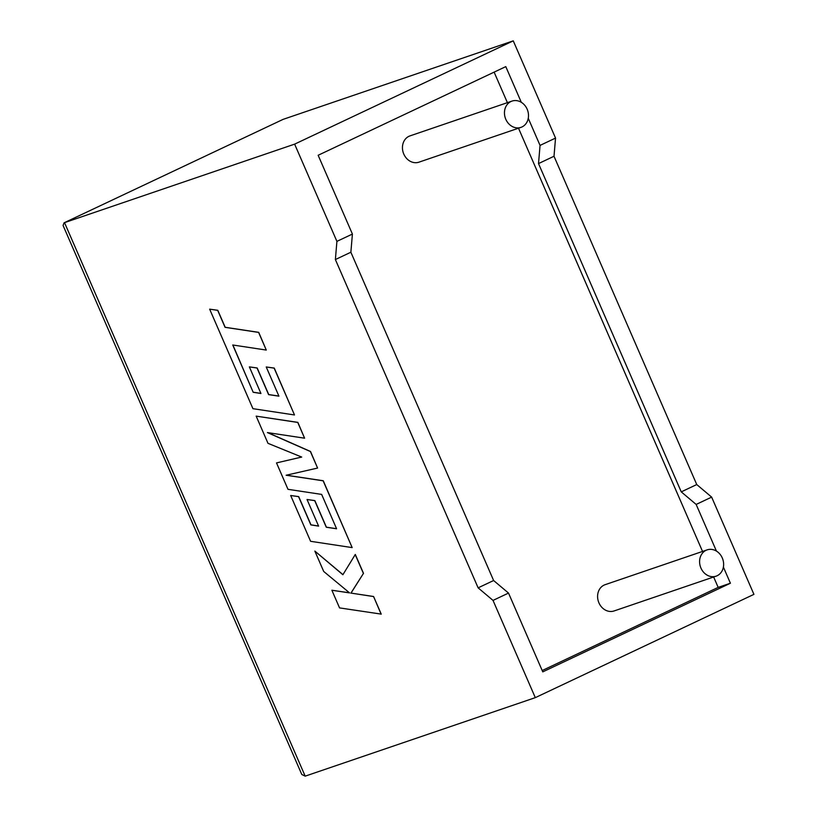 <?xml version="1.0" encoding="UTF-8"?>
<svg xmlns="http://www.w3.org/2000/svg" width="817" height="817" viewBox="0 0 817 817"><rect width="100%" height="100%" fill="white"/><g stroke="black" fill="none" stroke-linecap="round" stroke-linejoin="round"><path stroke-width="1.23" d="M505.794 119.272A13.879 11.795 -108.8 0 1 511.993 101.094A13.879 11.795 -108.8 0 1 527.159 109.182A13.879 11.795 -108.8 0 1 520.96 127.37A13.879 11.795 -108.8 0 1 505.794 119.272M511.993 101.094L409.991 135.888A13.879 11.795 71.2 0 0 403.792 154.076A13.879 11.795 71.2 0 0 418.958 162.164L520.96 127.37M722.289 557.97A13.879 11.795 71.2 0 0 707.134 549.872A13.879 11.795 71.2 0 0 700.935 568.06A13.879 11.795 71.2 0 0 716.101 576.159A13.879 11.795 71.2 0 0 722.289 557.97M707.134 549.872L605.131 584.676A13.879 11.795 71.2 0 0 598.932 602.864A13.879 11.795 71.2 0 0 614.088 610.953L716.101 576.159M521.307 102.309L505.784 66.626L318.15 155.271L352.413 234.06L336.91 241.372L294.631 144.139L64.512 222.643L305.18 776.15L535.298 697.647L753.928 594.357L711.648 497.114L696.748 484.552L554.008 156.261L555.54 138.083L540.047 145.406L528.262 118.302M555.54 138.083L513.26 40.85L283.142 119.353L64.063 222.827L63.072 225.461L301.79 774.485L305.18 776.15M294.631 144.139L513.26 40.85M535.298 697.647L493.019 600.403L478.119 587.842L335.378 259.551L336.91 241.372M542.192 670.543L718.174 587.403L730.408 583.226L542.774 671.87L508.521 593.081L493.621 580.519L350.871 252.228L352.413 234.06M716.438 551.097L696.155 504.436L681.255 491.865L538.515 163.584L540.047 145.406M718.174 587.403L713.649 576.996M702.538 551.444L518.509 128.208M507.398 102.656L494.122 72.131M730.408 583.226L723.392 567.09M711.648 497.114L696.155 504.436M508.521 593.081L493.019 600.403M696.748 484.552L681.255 491.865M554.008 156.261L538.515 163.584M493.621 580.519L478.119 587.842M350.871 252.228L335.378 259.551M64.063 222.827L283.142 119.353M314.841 551.077L323.716 571.471L349.594 592.907L331.876 590.242L339.545 607.899L381.243 614.118L373.573 596.492L351.014 593.101L363.504 573.33L355.303 554.467L342.885 574.739L314.841 551.077L342.946 574.637M381.12 614.18L373.573 596.492M373.451 596.543L351.014 593.101M350.891 593.162L363.504 573.33M363.381 573.391L355.181 554.518M349.472 592.805L331.876 590.242M276.514 462.912L287.993 489.322L321.653 494.408L336.594 528.773L326.279 527.251L314.708 500.647L307.039 499.504L318.61 526.117L310.858 524.902L298.573 496.654L290.678 495.5L310.593 541.303L352.168 547.604L323.134 480.815L286.134 475.239L317.588 468.059L310.399 451.535L267.414 432.581L304.588 438.188L297.745 422.43L256.17 416.139L267.996 443.335L301.708 457.06L276.514 462.912L301.657 457.04M256.17 416.139L297.868 422.369L304.588 438.188M336.553 528.691L326.402 527.19L314.841 500.586L307.039 499.504M318.569 526.025L310.981 524.841L298.695 496.603L290.678 495.5M352.168 547.604L323.256 480.753L286.338 475.198M317.588 468.059L310.521 451.474L267.813 432.642M253.188 392.283L232.733 344.988L266.281 350.064L258.601 332.407L225.053 327.331L217.679 310.358L209.652 309.153L252.923 408.674L294.498 414.965L274.134 368.13L266.24 366.976L278.934 396.163L268.609 394.631L257.049 368.028L249.369 366.884L260.94 393.488L253.188 392.283L232.896 345.019M266.281 350.064L258.723 332.345L225.186 327.28L217.802 310.297L209.652 309.153M294.498 414.965L274.257 368.069L266.24 366.976M278.893 396.071L268.742 394.57L257.171 367.967L249.369 366.884M260.899 393.406L253.321 392.221"/></g></svg>
